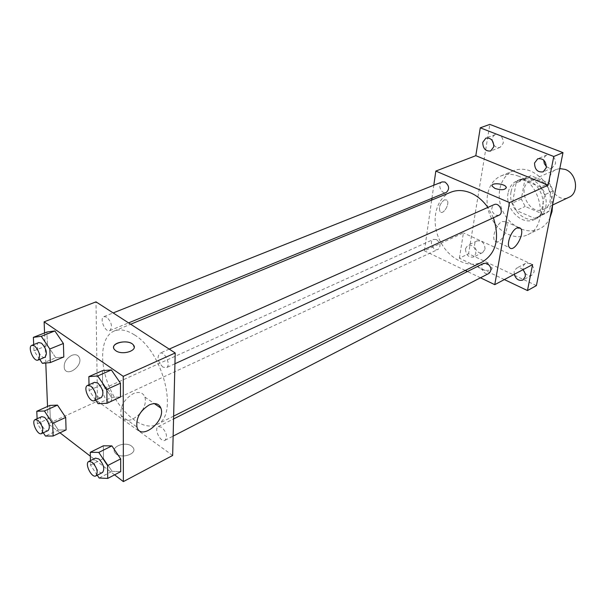 <?xml version="1.0" encoding="UTF-8"?>
<svg xmlns="http://www.w3.org/2000/svg" width="606" height="606" viewBox="0 0 606 606"><rect width="100%" height="100%" fill="white"/><g stroke="black" fill="none" stroke-linecap="round" stroke-linejoin="round"><path stroke-width="0.45" stroke-dasharray="3.03 2.27" d="M559.8 168.574L556.369 169.43C540.969 175.429 554.384 204.904 569.026 197.23M539.878 180.618C536.711 179.376 533.712 179.353 530.879 180.543C515.373 186.572 529.167 216.887 543.9 209.153C554.338 204.98 551.566 184.739 539.878 180.618M553.369 190.799L549.369 210.911L545.976 213.229L543.294 214.183L525.167 206.457L521.296 199.033L524.97 179.149L530.932 175.687L549.384 183.194L553.369 190.799L544.65 194.799L540.688 215.069L549.369 210.911M521.296 199.033L512.487 203.018L516.115 182.967L524.97 179.149M530.932 175.687L522.084 179.497L540.62 187.118L549.384 183.194M522.084 179.497L516.115 182.967M512.487 203.018L516.395 210.509L525.167 206.457M540.688 215.069L537.287 217.402L534.598 218.357L516.395 210.509M544.65 194.799L540.62 187.118M511.078 191.685C512.252 185.792 515.244 181.724 520.069 179.482C529.849 176.634 537.855 180.747 544.09 191.799C548.332 203.76 546.173 212.494 537.598 218.008C525.054 224.811 507.601 207.267 511.078 191.685M508.093 192.996C504.631 208.615 522.114 226.227 534.666 219.417C548.574 213.812 544.703 186.489 529.015 180.929C524.804 179.262 520.827 179.209 517.077 180.77C512.252 183.012 509.26 187.087 508.093 192.996M534.598 218.357L543.294 214.183M552.642 204.381C551.339 188.617 544.074 177.52 530.848 171.104C524.652 168.695 518.797 168.604 513.274 170.831C500.192 176.21 495.352 195.132 502.571 210.699C509.57 226.364 527.015 235.143 539.666 228.803C544.127 226.561 547.544 222.978 549.907 218.062M518.721 176.27C512.479 173.808 506.601 173.695 501.064 175.929C487.944 181.315 483.171 200.427 490.481 216.206C497.571 232.068 515.123 241.021 527.803 234.666C548.551 226.152 542.415 184.641 518.721 176.27M524.902 273.026C527.122 275.503 529.447 276.207 531.886 275.154L534.166 271.859C533.818 265.413 530.932 262.603 525.516 263.436C523.281 264.867 522.599 267.178 523.463 270.374M546.43 166.627L549.377 168.15L551.998 168.021L555.52 163.741C555.399 157.234 552.566 154.303 547.006 154.939C545.021 155.863 543.915 157.59 543.703 160.113M493.882 145.084C495.753 147.311 497.837 148.061 500.139 147.334L503.26 143.145C503.124 137.001 500.518 134.138 495.45 134.555C493.239 135.532 492.148 137.494 492.17 140.418M485.042 249.149C484.702 243.051 482.043 240.302 477.058 240.908C471.173 243.377 477.104 255.618 482.709 252.55L485.042 249.149M536.408 285.6L468.582 253.74L489.845 124.389M504.351 279.571L459.371 258.201L468.582 253.74M459.371 258.201L463.431 232.901L424.42 250.831L431.669 200.109M431.927 198.321L433.805 185.224M444.456 199.798C439.888 203.465 438.464 207.479 440.176 211.858C443.448 215.38 450.447 202.972 446.842 200.056L444.456 199.798C439.895 203.465 438.464 207.479 440.176 211.858C443.448 215.38 450.455 202.972 446.842 200.056L444.456 199.798M514.229 274.336L514.161 271.541L516.486 268.17C518.622 267.216 520.759 267.738 522.895 269.738M465.453 248.763L467.824 245.294C472.816 244.703 475.498 247.475 475.854 253.626L473.521 257.042C468.521 257.679 465.832 254.921 465.453 248.763M532.576 264.602L463.431 232.901M450.735 192.254C435.759 198.344 430.684 220.789 439.342 239.476C447.751 258.285 468.014 269.2 482.444 261.906M493.42 217.789L487.868 207.419M480.482 277.79L467.431 271.518M465.272 270.481L424.42 250.831M483.755 263.33C478.657 265.595 484.111 276.215 488.944 273.427M442.115 181.914C436.881 183.716 441.297 194.761 446.311 192.413M436.434 239.544L433.449 239.415C428.563 241.347 433.381 251.854 438.032 249.414C441.092 246.271 440.562 242.976 436.434 239.544M498.92 215.266L495.579 215.206C491.065 211.592 490.587 208.07 494.125 204.639M489.231 265.11C482.967 263.102 479.354 263.595 478.392 266.579C478.967 270.746 493.254 271.98 492.042 267.761L489.231 265.11M506.283 187.89C504.571 190.102 500.821 190.299 495.019 188.481L492.049 185.557M489.231 265.102C482.967 263.095 479.354 263.587 478.392 266.579C478.967 270.738 493.261 271.973 492.042 267.761L489.231 265.102M502.23 221.485L505.783 221.773C511.07 226.25 499.738 246.513 495.004 241.029C491.299 237.931 496.519 223.75 502.23 221.485M134.373 334.838C126.73 329.997 119.996 328.725 114.178 331.027C100.24 336.709 98.861 364.38 110.322 389.249C121.548 414.216 143.319 431.351 156.757 424.571C179.118 416.466 163.605 351.965 134.373 334.838M162.916 367.1C157.765 361.767 156.734 357.161 159.81 353.283C164.726 350.654 171.551 365.751 166.332 367.698L162.916 367.1M107.467 388.878L104.505 388.249C100.005 389.908 106.391 403.861 110.587 401.543C113.11 398.074 112.065 393.847 107.467 388.878M106.8 317.135L103.967 316.597C99.066 318.18 105.194 332.876 109.8 330.603C112.708 326.846 111.709 322.354 106.8 317.135M161.772 427.283L158.302 426.601C153.507 428.609 160.613 442.956 165.074 440.267C167.695 436.668 166.597 432.336 161.772 427.283M172.649 455.477L97.445 401.149L96.006 301.864M59.971 432.805L48.238 423.768L97.445 401.149M48.238 423.768L47.533 406.452M45.783 363.009L44.571 332.952M71.743 355.351C65.933 358.654 63.478 363.055 64.372 368.569C67.122 377.455 82.969 365.948 79.409 357.767C78.045 354.821 75.485 354.01 71.743 355.351C65.94 358.654 63.478 363.062 64.38 368.569C67.13 377.462 82.969 365.956 79.409 357.767C78.045 354.821 75.492 354.018 71.743 355.351M112.087 471.332L120.708 471.65L112.087 471.332L103.49 458.5L103.338 445.819L103.49 458.5L112.087 471.332L99.149 478.036M55.805 357.782L63.812 356.957L55.805 357.782L47.442 345.397L46.92 332.027L47.442 345.397L55.805 357.782L42.39 363.342M114.572 474.846L90.347 456.189M58.35 430.025L66.084 429.927L58.35 430.025L50.283 417.86L49.798 405.444L50.283 417.86L58.35 430.025L45.45 436.055M111.549 397.453L120.511 397.006L111.549 397.453L102.619 384.371L102.459 370.667L102.619 384.371L111.549 397.453L98.089 403.672M131.684 446.19C125.321 440.971 110.194 446.88 115.064 452.788C119.662 459.704 138.319 454.121 133.002 447.508L131.684 446.19C125.321 440.971 110.194 446.872 115.064 452.78C119.662 459.704 138.319 454.114 133.002 447.508L131.684 446.19M134.214 347.132C134.684 352.094 121.2 354.768 115.769 350.722L114.489 349.594L113.625 347.435M139.888 413.656C131.275 421.874 124.98 422.496 120.995 415.527C119.912 406.664 123.972 399.384 133.161 393.703C139.016 391.332 142.933 392.453 144.902 397.066C146.076 401.028 145.182 405.505 142.221 410.489M95.657 400.089L89.112 390.438L89.006 384.765M94.498 382.325C89.415 384.166 96.612 400.066 101.353 397.475M89.112 390.438L102.619 384.371M97.263 475.202L90.506 465.06L90.43 460.643M95.46 458.121C90.847 460.022 98.263 475.096 102.528 472.483M90.506 465.06L103.49 458.5M39.731 359.381L33.989 350.813L33.701 344.587M38.769 342.564C34.057 344.056 40.526 359.449 44.935 357.245M33.989 350.813L47.442 345.397M43.306 432.798L37.345 423.761L37.117 418.731M41.769 416.633C37.458 418.193 44.14 432.798 48.132 430.555M37.345 423.761L50.283 417.86M556.369 169.43L530.879 180.543M552.649 205.002L543.9 209.153M534.666 219.417L537.598 218.008M517.077 180.77L520.069 179.482M537.287 217.402L545.976 213.229M520.319 180.111L529.167 176.301M527.803 234.666L539.666 228.803M501.064 175.929L513.274 170.831M477.058 240.908L467.824 245.294M482.709 252.55L473.521 257.042M495.45 134.555L485.921 138.077M500.139 147.334L490.671 150.992M547.006 154.939L537.727 158.787M552.407 167.87L543.188 171.854M525.516 263.436L516.486 268.17M531.886 275.154L522.917 280.01M495.004 241.029L509.601 247.665M505.783 221.773L518.857 227.523M156.757 424.571L173.634 416.14M114.178 331.027L130.669 324.225M169.218 349.101L159.81 353.283M174.937 363.751L166.332 367.698M110.587 401.543L438.032 249.414M104.505 388.249L433.449 239.415M109.8 330.603L128.593 322.884M103.967 316.597L113.163 312.931M165.074 440.267L173.134 436.115M158.302 426.601L173.558 418.943M120.995 415.527L136.948 427.018M144.902 397.066L154.31 403.588"/><path stroke-width="0.91" d="M552.649 205.002L569.026 197.23C579.389 193.072 576.798 173.354 565.269 169.438L559.8 168.574M549.907 218.062L552.028 211.562L552.642 204.381M523.463 270.374L524.902 273.026M543.703 160.113L544.339 163.681L546.43 166.627M492.17 140.418L493.882 145.084M433.805 185.224L435.828 171.066L475.808 155.681L480.27 127.813L489.845 124.389L562.989 152.629L536.408 285.6L527.485 290.562L504.351 279.571M431.669 200.109L431.927 198.321M482.74 142.365L485.921 138.077C491.004 137.676 493.632 140.577 493.792 146.766L490.671 150.992C485.573 151.447 482.929 148.568 482.74 142.365M534.545 163.014L537.727 158.787C543.309 158.166 546.165 161.135 546.301 167.695L543.188 171.854C537.598 172.536 534.712 169.589 534.545 163.014M475.808 155.681L548.142 185.209L553.77 156.499L562.989 152.629M480.27 127.813L553.77 156.499M435.828 171.066L509.494 202.593L548.142 185.209M509.494 202.593L494.761 284.661L532.576 264.602L527.485 290.562M516.941 227.977L520.456 228.227C525.622 232.674 514.214 253.126 509.601 247.665C505.965 244.589 511.275 230.303 516.941 227.977M522.895 269.738C524.804 271.829 525.569 274.147 525.197 276.7L522.917 280.01C518.91 281.176 516.009 279.29 514.229 274.336M487.868 207.419C483.08 200.707 477.392 195.889 470.794 192.973C463.658 190.004 456.969 189.761 450.735 192.254L130.669 324.225M173.634 416.14L482.444 261.906C496.246 253.134 499.905 238.423 493.42 217.789M494.761 284.661L480.482 277.79M467.431 271.518L465.272 270.481M173.134 436.115L488.944 273.427C492.027 270.17 491.443 266.829 487.186 263.413L483.755 263.33L173.558 418.943M128.593 322.884L446.311 192.413C449.766 189.087 449.311 185.625 444.948 182.02L442.115 181.914L113.163 312.931M169.218 349.101L494.125 204.639C499.352 201.995 504.359 213.1 498.92 215.266L174.937 363.751M495.019 188.481L492.08 186.087C490.693 182.247 505.571 183.603 506.252 187.375C505.306 190.026 501.563 190.398 495.019 188.481M492.049 185.557C492.261 182.224 505.684 183.944 506.252 187.375L506.283 187.89M44.571 332.952L44.124 321.831L96.006 301.864L175.21 352.965L172.649 455.477L123.359 481.611L114.572 474.846M47.533 406.452L45.783 363.009M103.338 445.819L111.898 445.88L120.67 458.886L120.708 471.65L120.67 458.886L111.898 445.88L103.338 445.819L90.271 452.296L98.786 452.424L107.595 465.582L107.716 478.422L99.149 478.036L97.263 475.202M46.92 332.027L54.866 330.937L63.395 343.488L63.812 356.957L63.395 343.488L54.866 330.937L46.92 332.027L33.368 337.353L41.253 336.307L49.821 348.995L50.336 362.57L42.39 363.342L39.731 359.381M90.347 456.189L59.971 432.805M44.124 321.831L123.238 376.341L123.359 481.611M49.798 405.444L57.472 405.111L65.698 417.436L66.084 429.927L65.698 417.436L57.472 405.111L49.798 405.444L36.777 411.269L44.397 410.989L52.654 423.442L53.131 436.025L45.45 436.055L43.306 432.798M102.459 370.667L111.352 369.94L120.473 383.204L120.511 397.006L120.473 383.204L111.352 369.94L102.459 370.667L88.855 376.629L97.695 375.962L106.861 389.378L106.997 403.285L98.089 403.672L95.657 400.089M123.238 376.341L175.21 352.965M149.25 404.914C155.106 402.46 158.992 403.543 160.916 408.171C166.014 421.117 140.698 441.365 136.948 427.018C135.949 418.11 140.047 410.747 149.25 404.914M115.769 350.715L114.489 349.586C108.747 343.246 128.737 338.496 133.403 345.003C138.441 350.442 122.503 355.699 115.769 350.715M113.625 347.435C113.125 341.67 129.699 339.686 133.403 345.011L134.214 347.132M142.221 410.489L139.888 413.656M89.006 384.765L88.855 376.629M94.491 400.627L101.353 397.475C104.209 393.529 103.028 388.711 97.793 383.03L94.498 382.325L87.597 385.393C82.53 387.226 89.764 403.21 94.491 400.627C97.324 396.672 96.127 391.832 90.885 386.113L87.597 385.393M97.695 375.962L111.352 369.94M106.861 389.378L120.473 383.204M106.997 403.285L120.511 397.006M90.43 460.643L90.271 452.296M95.93 475.884L102.528 472.483C104.967 468.87 103.755 464.355 98.876 458.962L95.46 458.121L88.832 461.446C84.242 463.332 91.688 478.482 95.93 475.884C98.354 472.263 97.119 467.734 92.241 462.302L88.832 461.446M98.786 452.424L111.898 445.88M107.595 465.582L120.67 458.886M107.716 478.422L120.708 471.65M33.701 344.587L33.368 337.353M38.095 360.055L44.935 357.245C47.639 353.442 46.503 348.768 41.541 343.208L38.769 342.564L31.898 345.299C27.202 346.784 33.709 362.252 38.095 360.055C40.776 356.252 39.632 351.548 34.663 345.958L31.898 345.299M41.253 336.307L54.866 330.937M49.821 348.995L63.395 343.488M50.336 362.57L63.812 356.957M37.117 418.731L36.777 411.269M41.564 433.608L48.132 430.555C50.465 427.063 49.313 422.67 44.662 417.382L41.769 416.633L35.163 419.617C30.876 421.17 37.587 435.843 41.564 433.608C43.874 430.116 42.708 425.707 38.057 420.382L35.163 419.617M44.397 410.989L57.472 405.111M52.654 423.442L65.698 417.436M53.131 436.025L66.084 429.927M518.857 227.523L520.456 228.227M154.31 403.588L160.916 408.171"/></g></svg>
